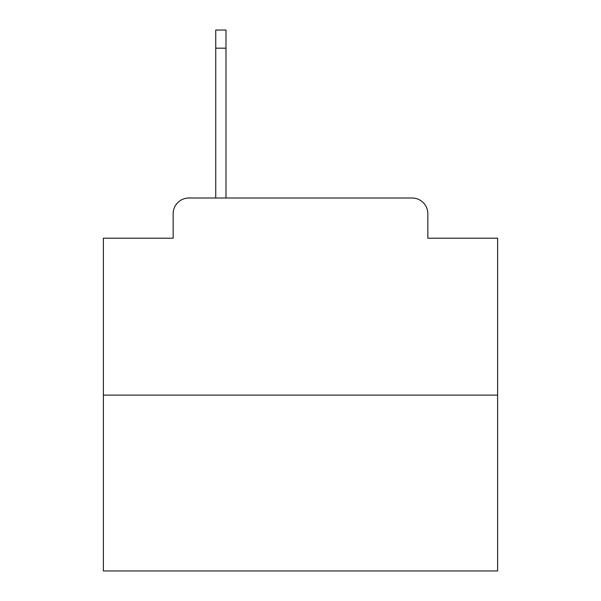 <?xml version="1.0" encoding="UTF-8"?>
<svg xmlns="http://www.w3.org/2000/svg" width="601" height="601" viewBox="0 0 601 601"><rect width="100%" height="100%" fill="white"/><g stroke="black" fill="none" stroke-linecap="round" stroke-linejoin="round"><path stroke-width="0.9" d="M173.163 213.768L173.163 238.206L173.163 213.768A15.769 15.769 0 0 1 188.932 197.999L215.736 197.999L215.736 30.05L225.991 30.05L225.991 48.185L215.736 48.185M497.62 395.12L103.38 395.12L103.38 570.95L497.62 570.95L497.62 238.206L427.837 238.206L427.837 213.768A15.769 15.769 0 0 0 412.068 197.999L188.932 197.999M103.38 395.12L103.38 238.206L173.163 238.206M225.991 48.185L225.991 197.999L238.995 197.999M362.005 197.999L412.068 197.999M427.837 238.206L427.837 213.768"/></g></svg>
